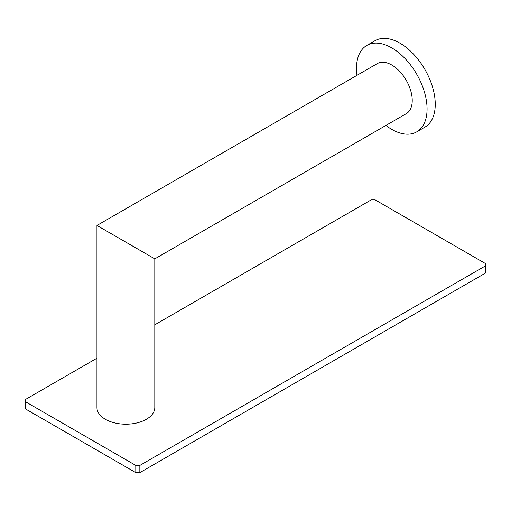 <?xml version="1.0" encoding="UTF-8"?>
<svg xmlns="http://www.w3.org/2000/svg" width="511" height="511" viewBox="0 0 511 511"><rect width="100%" height="100%" fill="white"/><g stroke="black" fill="none" stroke-linecap="round" stroke-linejoin="round"><path stroke-width="0.77" d="M105.419 230.352C97.231 225.626 91.456 222.291 105.419 230.352L146.331 253.973C154.514 258.7 160.288 262.034 146.331 253.973M100.316 227.408L101.874 228.308M391.784 65.025A28.929 16.703 -120 0 0 377.316 63.594L96.949 225.46L96.949 407.497A28.929 16.703 180 0 0 105.419 419.307A28.929 16.703 180 0 0 136.942 422.923A28.929 16.703 180 0 0 154.801 407.497L154.801 258.866L406.245 113.691A28.929 16.703 -120 0 0 410.678 90.517A28.929 16.703 -120 0 0 391.784 65.025M385.914 125.431A49.899 28.808 -120 0 0 416.733 131.857A49.899 28.808 -120 0 0 427.068 109.015A49.899 28.808 60 0 0 405.287 58.797A49.899 28.808 60 0 0 366.834 45.428A49.899 28.808 60 0 0 356.499 68.27A49.899 28.808 -120 0 0 356.991 75.328M416.733 131.857L424.916 127.13A49.899 28.808 -120 0 0 435.244 104.289A49.899 28.808 60 0 0 413.463 54.07A49.899 28.808 60 0 0 375.017 40.708L366.834 45.428M96.949 358.205L25.55 399.43L25.55 401.767L135.798 465.419L139.848 465.419L485.45 265.886L485.45 263.548L375.202 199.897L371.152 199.897L154.801 324.804M25.55 401.767L25.55 408.966L135.798 472.618L139.848 472.618L485.45 273.085L485.45 265.886M135.798 465.419L135.798 472.618M139.848 465.419L139.848 472.618"/></g></svg>
